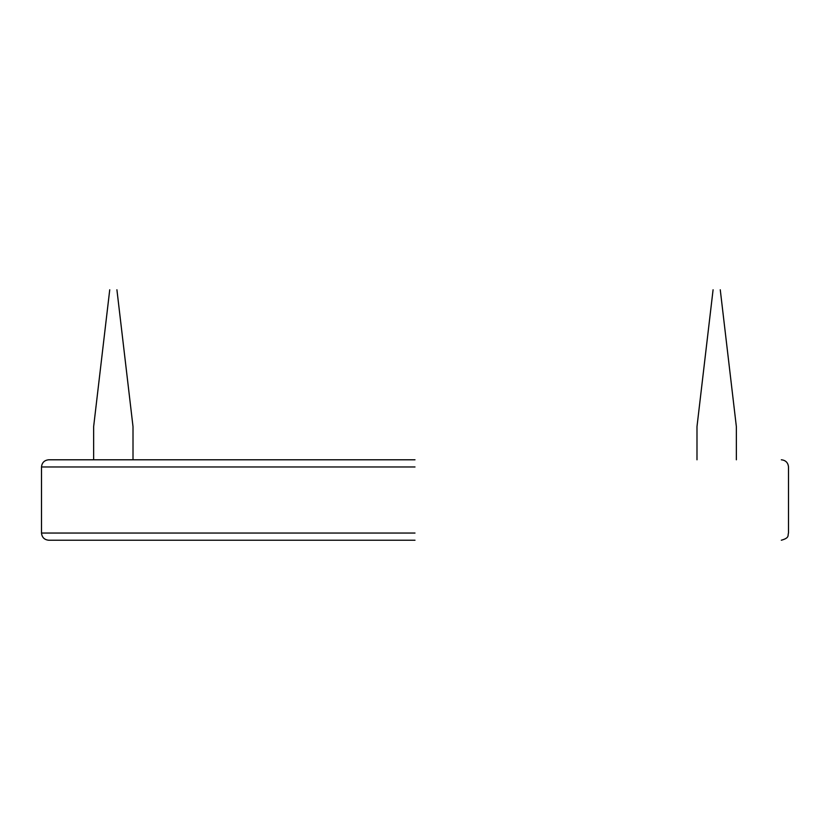 <?xml version="1.0" encoding="UTF-8"?>
<svg xmlns="http://www.w3.org/2000/svg" width="830" height="830" viewBox="0 0 830 830"><rect width="100%" height="100%" fill="white"/><g stroke="black" fill="none" stroke-linecap="round" stroke-linejoin="round"><path stroke-width="1.25" d="M415 533.047L41.5 533.047C41.956 537.384 44.353 539.77 48.68 540.226L415 540.226M41.5 533.047L41.5 466.968C41.956 462.632 44.353 460.245 48.68 459.789L415 459.789M41.5 466.968L415 466.968M781.321 459.789C785.657 460.235 788.054 462.632 788.5 466.968L788.5 533.047C787.483 535.277 790.036 537.809 781.321 540.226M93.645 459.789L93.645 426.599L109.736 289.774M133.007 459.789L133.007 426.599L116.916 289.774M696.993 459.789L696.993 426.599L713.084 289.774M736.355 459.789L736.355 426.599L720.264 289.774"/></g></svg>
